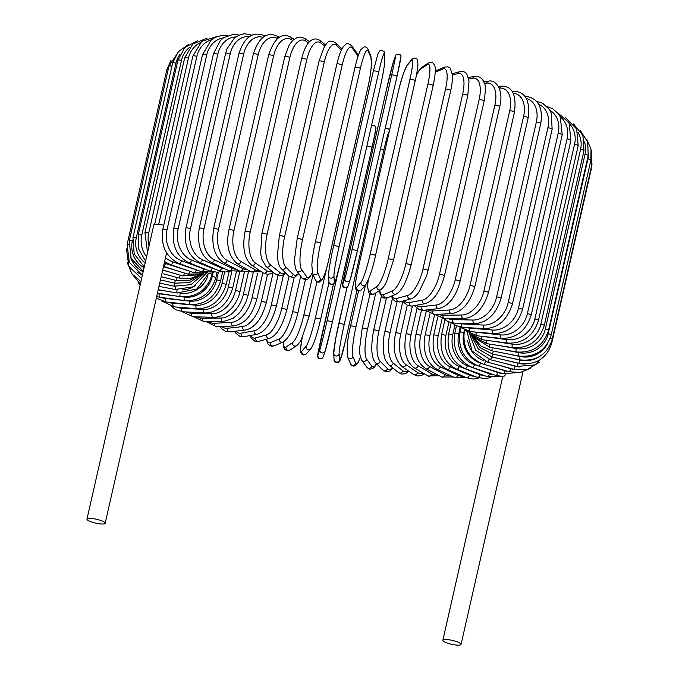 <?xml version="1.0" encoding="UTF-8"?>
<svg xmlns="http://www.w3.org/2000/svg" width="679" height="679" viewBox="0 0 679 679"><rect width="100%" height="100%" fill="white"/><g stroke="black" fill="none" stroke-linecap="round" stroke-linejoin="round"><path stroke-width="1.02" d="M86.971 519.112A9.336 1.978 12.8 0 1 88.109 518.476A9.336 1.978 12.8 0 1 98.574 519.783A9.336 1.978 12.8 0 1 105.177 523.254A9.336 1.978 12.8 0 1 104.031 523.891A9.336 1.978 12.8 0 1 93.566 522.592A9.336 1.978 12.8 0 1 86.971 519.112L153.793 224.987A9.336 1.978 12.8 0 1 154.939 224.342A9.336 1.978 12.8 0 1 163.749 225.224M505.762 374.452L503.759 376.573L495.662 375.377A2.75 1.197 -71.2 0 0 497.851 372.542A24.716 21.635 79.7 0 0 502.231 373.509M443.99 639.626A9.336 1.978 12.8 0 1 454.455 640.934A9.336 1.978 12.8 0 1 461.058 644.405A9.336 1.978 12.8 0 1 459.912 645.05A9.336 1.978 12.8 0 1 449.447 643.743A9.336 1.978 12.8 0 1 442.844 640.272A9.336 1.978 12.8 0 1 443.99 639.626M235.995 331.14A24.716 10.737 -71.2 0 0 241.113 333.168L254.167 330.792A24.716 10.737 -71.2 0 0 271.269 305.1L277.983 275.53M241.113 333.168A2.75 2.402 79.7 0 0 243.948 336.665L257.002 334.289C265.489 331.641 271.914 322.381 276.285 306.509L283.457 274.936M254.167 330.792A2.75 2.402 79.7 0 0 257.002 334.289M271.269 305.1A2.75 0.586 12.8 0 1 274.35 305.482A2.75 0.586 12.8 0 1 276.285 306.509M222.033 326.557A24.716 12.578 -69.8 0 0 227.423 328.271L242.462 326.591A24.716 12.578 -69.8 0 0 261.356 301.535L267.526 274.367M261.356 301.535A2.75 0.586 12.8 0 1 264.428 301.968A2.75 0.586 12.8 0 1 266.253 302.961L273.128 272.686M242.462 326.591A2.75 2.292 83.7 0 0 244.983 330.138C256.289 327.838 262.629 316.075 266.253 302.961M227.423 328.271A2.75 2.292 83.7 0 0 229.943 331.81L244.983 330.138M209.047 321.778A24.716 14.327 -68.3 0 0 214.539 323.28L231.463 322.33A24.716 14.327 -68.3 0 0 252.036 297.911L257.664 273.153M252.036 297.911A2.75 0.586 12.8 0 1 255.075 298.387A2.75 0.586 12.8 0 1 256.798 299.346L262.849 272.703M231.463 322.33A2.75 2.164 86.8 0 0 233.695 325.895C247.708 323.212 252.902 311.95 256.798 299.346M214.539 323.28A2.75 2.164 86.8 0 0 216.771 326.854L233.695 325.895M197.105 316.889A24.716 15.965 -66.6 0 0 202.563 318.256L221.235 318.018A24.716 15.965 -66.6 0 0 243.388 294.262L248.429 272.05M243.388 294.262A2.75 0.586 12.8 0 1 246.375 294.779A2.75 0.586 12.8 0 1 247.988 295.696L253.199 272.763M221.235 318.018A2.75 2.012 89.3 0 0 223.187 321.6L233.16 318.307L238.499 313.8L240.816 311.075L245.671 302.766L247.988 295.696M202.563 318.256A2.75 2.012 89.3 0 0 204.523 321.829L223.187 321.6M186.275 311.958A24.716 17.484 -64.7 0 0 191.588 313.223L211.865 313.715A24.716 17.484 -64.7 0 0 235.469 290.604L239.874 271.201M235.469 290.604A2.75 0.586 12.8 0 1 238.388 291.155A2.75 0.586 12.8 0 1 239.899 292.046L244.355 272.432M211.865 313.715A2.75 1.85 91.4 0 0 213.554 317.288C218.052 317.407 222.602 315.769 227.193 312.365L231.963 307.833C235.859 303.241 238.507 297.971 239.899 292.046M191.588 313.223A2.75 1.85 91.4 0 0 193.277 316.796L213.554 317.288M176.599 307.044A24.716 18.876 -62.3 0 0 181.7 308.215L203.428 309.429A24.716 18.876 -62.3 0 0 228.339 286.971L231.802 271.693M228.339 286.971A2.75 0.586 12.8 0 1 231.183 287.548A2.75 0.586 12.8 0 1 232.583 288.405L236.317 271.973M203.428 309.429A2.75 1.672 93.2 0 0 204.846 312.994C218.222 312.476 227.465 304.277 232.583 288.405M181.7 308.215A2.75 1.672 93.2 0 0 183.118 311.78L204.846 312.994M168.154 302.18A24.716 20.115 -59.5 0 0 172.975 303.284L195.985 305.211A24.716 20.115 -59.5 0 0 222.05 283.398L224.647 271.965M222.05 283.398A2.75 0.586 12.8 0 1 224.8 283.992A2.75 0.586 12.8 0 1 226.099 284.815L229.12 271.515M195.985 305.211A2.75 1.485 94.8 0 0 197.131 308.758C211.313 308.589 220.964 300.61 226.099 284.815M172.975 303.284A2.75 1.485 94.8 0 0 174.121 306.832L197.131 308.758M185.74 300.67L189.594 301.086A24.716 21.202 -56 0 0 216.66 279.901L218.417 272.169M160.965 297.419A24.716 21.202 -56 0 0 165.472 298.463L185.155 300.602M216.66 279.901A2.75 0.586 12.8 0 1 220.505 281.293L222.67 271.77M189.594 301.086A2.75 1.282 96.2 0 0 190.468 304.608C205.347 304.795 215.353 297.029 220.505 281.293M165.472 298.463A2.75 1.282 96.2 0 0 166.347 301.985L190.468 304.608M183.389 296.969L184.306 297.088A24.716 22.127 -51.3 0 0 212.196 276.506L213.138 272.372M157.384 293.455A24.716 22.127 -51.3 0 0 159.251 293.786L175.572 295.934M212.196 276.506A2.75 0.586 12.8 0 1 215.829 277.881L217.11 272.262M184.306 297.088A2.75 1.078 97.5 0 0 184.9 300.576C200.364 301.12 210.677 293.549 215.829 277.881M159.251 293.786A2.75 1.078 97.5 0 0 159.845 297.266L184.9 300.576M181.115 293.37A24.716 22.891 -45 0 0 207.833 276.234M158.199 289.874L167.942 291.367M208.911 273.281A2.75 0.586 12.8 0 1 212.12 274.588L212.595 272.491M180.13 293.32A2.75 0.857 98.7 0 0 180.47 296.689C196.409 297.58 206.959 290.213 212.12 274.588M182.295 289.916A24.716 23.476 -36 0 0 195.323 285.706M158.988 286.419L162.417 287.013M177.126 289.789A2.75 0.628 99.9 0 0 177.202 292.98L196.859 288.999L209.022 272.924M175.318 286.411L175.131 289.475L193.413 286.793L206.043 273.425M137.022 271.804A24.716 24.104 -3.8 0 0 142.369 275.284M174.8 282.922L174.274 286.207L191.02 284.62L203.683 273.807M170.972 60.423L166.83 69.742A2.75 0.586 12.8 0 1 168.18 69.547M128.687 244.372A2.75 0.586 -167.2 0 0 127.117 244.55L166.83 69.742M130.368 256.586A24.716 24.147 19.3 0 0 143.167 271.761M175.369 280.266L174.622 283.194L189.534 282.557L201.765 274.341M179.264 50.636L168.952 66.152A2.75 0.586 12.8 0 1 171.906 66.228M132.456 240.561L132.337 241.07A2.75 0.586 -167.2 0 0 129.239 240.96L168.952 66.152M180.258 275.165A2.75 0.526 105.2 0 1 178.933 278.034L163.597 273.858M132.337 241.07A24.716 24.003 40.7 0 0 144.058 267.832M177.211 277.567L176.175 280.469L189.178 280.571L200.543 274.664M172.653 62.969A2.75 0.586 12.8 0 1 175.98 63.139L136.267 237.939A2.75 0.586 -167.2 0 0 132.94 237.769L172.653 62.969L178.263 51.74L188.372 44.559M179.884 54.515A24.716 23.68 56.4 0 0 175.98 63.139M162.68 270.149L169.682 272.058M136.267 237.939A24.716 23.68 56.4 0 0 145.128 263.129M177.906 60.193A2.75 0.586 12.8 0 1 181.463 60.431L141.741 235.24A2.75 0.586 -167.2 0 0 138.185 235.002L177.906 60.193L184.968 47.369L197.581 40.715M189.653 47.301A24.716 23.171 67 0 0 181.463 60.431M163.452 266.737L177.847 270.963M141.741 235.24A24.716 23.171 67 0 0 146.579 256.747M184.476 273.06A2.75 0.755 106.4 0 1 182.855 275.929L200.432 274.689M184.663 57.876A2.75 0.586 12.8 0 1 188.439 58.173L148.726 232.982A2.75 0.586 -167.2 0 0 144.95 232.676L184.663 57.876L192.836 43.94L207.095 38.168M200.271 42.684A24.716 22.492 74.4 0 0 188.439 58.173M164.284 263.104A24.716 22.492 74.4 0 0 165.387 263.486L187.862 270.598M148.726 232.982A24.716 22.492 74.4 0 0 149.049 245.866M189.84 271.269A2.75 0.976 107.5 0 1 187.93 274.146L203.276 273.849M165.387 263.486A2.75 0.976 107.5 0 1 163.529 266.431L187.93 274.146M211.508 39.721A24.716 21.635 79.7 0 0 196.868 56.382L158.708 224.35M165.523 257.638A24.716 21.635 79.7 0 0 172.873 261.907L196.29 269.877A24.716 21.635 79.7 0 0 197.614 270.284M154.625 224.409L192.887 56.009A2.75 0.586 12.8 0 1 196.868 56.382M172.873 261.907A2.75 1.197 108.8 0 1 170.684 264.751L164.607 261.661M196.29 269.877A2.75 1.197 108.8 0 1 194.101 272.72L170.684 264.751M202.503 54.626A2.75 0.586 12.8 0 1 203.989 54.439A2.75 0.586 12.8 0 1 206.688 55.067L166.975 229.867A2.75 0.586 -167.2 0 0 164.276 229.239A2.75 0.586 -167.2 0 0 162.79 229.426L202.503 54.626L211.305 39.883L214.971 37.464L222.143 35.274L227.94 35.478M223.383 37.905A24.716 20.616 83.7 0 0 206.688 55.067M166.975 229.867A24.716 20.616 83.7 0 0 181.59 260.753L203.776 268.901A24.716 20.616 83.7 0 0 206.212 269.605M203.776 268.901A2.75 1.4 110.2 0 1 201.323 271.642L214.072 272.118M181.59 260.753A2.75 1.4 110.2 0 1 179.137 263.494L201.323 271.642M213.452 53.726A2.75 0.586 12.8 0 1 215.031 53.548A2.75 0.586 12.8 0 1 217.823 54.235L178.102 229.035A2.75 0.586 -167.2 0 0 175.318 228.356A2.75 0.586 -167.2 0 0 173.739 228.526L213.452 53.726L220.395 40.468L223.849 37.583L233.372 34.349L239.517 35.087M235.936 36.972A24.716 19.445 86.8 0 0 217.823 54.235M178.102 229.035A24.716 19.445 86.8 0 0 191.47 260.023L212.255 268.29A24.716 19.445 86.8 0 0 215.489 269.207M212.255 268.29A2.75 1.596 111.7 0 1 209.548 270.938L217.373 272.254L221.549 271.541M191.47 260.023A2.75 1.596 111.7 0 1 188.762 262.671L209.548 270.938M225.632 53.318A2.75 0.586 12.8 0 1 227.329 53.157A2.75 0.586 12.8 0 1 230.181 53.904L190.46 228.704A2.75 0.586 -167.2 0 0 187.616 227.957A2.75 0.586 -167.2 0 0 185.919 228.119L225.632 53.318L227.066 48.642L234.416 38.109L237.37 36.097C241.588 34.57 242.607 32.473 252.062 35.333M249.168 36.793A24.716 18.121 89.3 0 0 230.181 53.904M190.46 228.704A24.716 18.121 89.3 0 0 202.427 259.734L221.66 268.052A24.716 18.121 89.3 0 0 225.53 269.113M221.66 268.052A2.75 1.774 113.4 0 1 218.706 270.598L225.453 271.982L230.173 271.227M202.427 259.734A2.75 1.774 113.4 0 1 199.473 262.281L218.706 270.598M238.966 53.403A2.75 0.586 12.8 0 1 240.765 53.259A2.75 0.586 12.8 0 1 243.668 54.057L203.955 228.865A2.75 0.586 -167.2 0 0 201.052 228.059A2.75 0.586 -167.2 0 0 199.253 228.203L238.966 53.403C244.423 37.192 252.758 31.209 263.953 35.452A2.75 1.944 -64.7 0 1 264.7 36.267M263.07 37.311A24.716 16.661 91.4 0 0 243.668 54.057M203.955 228.865A24.716 16.661 91.4 0 0 214.386 259.887L231.921 268.188A24.716 16.661 91.4 0 0 236.292 269.334M231.921 268.188A2.75 1.944 115.3 0 1 228.721 270.624L239.823 271.176M214.386 259.887A2.75 1.944 115.3 0 1 211.186 262.323L228.721 270.624M253.343 53.989A2.75 0.586 12.8 0 1 255.253 53.862A2.75 0.586 12.8 0 1 258.19 54.719L218.477 229.519A2.75 0.586 -167.2 0 0 215.54 228.662A2.75 0.586 -167.2 0 0 213.63 228.789L253.343 53.989C258.869 37.557 266.686 31.565 276.777 36.021A2.75 2.096 -62.3 0 1 277.703 38.423M277.584 38.525A24.716 15.074 93.2 0 0 258.19 54.719M218.477 229.519A24.716 15.074 93.2 0 0 227.261 260.481L242.963 268.706A24.716 15.074 93.2 0 0 247.725 269.843M242.963 268.706A2.75 2.096 117.7 0 1 239.517 271.014L250.347 271.379M227.261 260.481A2.75 2.096 117.7 0 1 223.815 262.79L239.517 271.014M268.655 55.058A2.75 0.586 12.8 0 1 270.683 54.948A2.75 0.586 12.8 0 1 273.637 55.865L233.924 230.665A2.75 0.586 -167.2 0 0 230.97 229.757A2.75 0.586 -167.2 0 0 228.942 229.867L268.655 55.058C274.257 38.355 281.522 32.346 290.451 37.031A2.75 2.232 -59.5 0 1 291.359 39.594A24.716 13.368 94.8 0 0 273.637 55.865M292.717 40.392L291.359 39.594M233.924 230.665A24.716 13.368 94.8 0 0 240.943 261.5L254.693 269.588A24.716 13.368 94.8 0 0 259.743 270.598M254.693 269.588A2.75 2.232 120.5 0 1 251.001 271.77L261.576 271.838M240.943 261.5A2.75 2.232 120.5 0 1 237.251 263.673L251.001 271.77M284.79 56.62A2.75 0.586 12.8 0 1 286.928 56.527A2.75 0.586 12.8 0 1 289.882 57.494L250.169 232.294A2.75 0.586 -167.2 0 0 247.215 231.335A2.75 0.586 -167.2 0 0 245.077 231.42L284.79 56.62L289.212 44.975L292.556 40.545L296.995 37.557L301.018 37.039L304.879 38.508A2.75 2.36 -56 0 1 305.754 41.046A24.716 11.568 96.2 0 0 289.882 57.494M308.47 42.879L305.754 41.046M250.169 232.294A24.716 11.568 96.2 0 0 255.338 262.951L267.025 270.845A24.716 11.568 96.2 0 0 272.262 271.549M267.025 270.845A2.75 2.36 124 0 1 263.079 272.856L266.94 274.316L270.963 273.798L273.433 272.483M255.338 262.951A2.75 2.36 124 0 1 251.391 264.963L263.079 272.856M301.62 58.649A2.75 0.586 12.8 0 1 303.878 58.581A2.75 0.586 12.8 0 1 306.806 59.591L267.093 234.391A2.75 0.586 -167.2 0 0 264.165 233.381A2.75 0.586 -167.2 0 0 261.907 233.449L301.62 58.649C304.565 46.851 308.291 42.802 309.514 41.742C312.79 38.542 316.27 38.1 319.953 40.434A2.75 2.461 -51.3 0 1 320.743 42.904A24.716 9.676 97.5 0 0 306.806 59.591M324.732 46.096L320.743 42.904M267.093 234.391A24.716 9.676 97.5 0 0 270.327 264.81L279.875 272.449A24.716 9.676 97.5 0 0 285.205 272.534M279.875 272.449A2.75 2.461 128.7 0 1 275.657 274.257L279.162 275.793L283.712 274.8L285.859 273.187M270.327 264.81A2.75 2.461 128.7 0 1 266.109 266.626L275.657 274.257M319.028 61.135A2.75 0.586 12.8 0 1 321.396 61.085A2.75 0.586 12.8 0 1 324.282 62.137L284.569 236.937A2.75 0.586 -167.2 0 0 281.683 235.885A2.75 0.586 -167.2 0 0 279.315 235.936L319.028 61.135L324.341 46.715L326.701 43.566C328.5 40.621 331.462 40.375 335.587 42.836A2.75 2.546 -45 0 1 336.224 45.17A24.716 7.707 98.7 0 0 324.282 62.137M341.333 50.28L336.224 45.17M284.569 236.937A24.716 7.707 98.7 0 0 285.808 267.076L293.133 274.392A24.716 7.707 98.7 0 0 298.514 273.238M293.133 274.392A2.75 2.546 135 0 1 288.609 275.937L292.955 277.626L294.924 277.1L298.811 273.645M285.808 267.076A2.75 2.546 135 0 1 281.293 268.621L288.609 275.937M336.911 64.199A2.75 0.586 12.8 0 1 336.86 64.055A2.75 0.586 12.8 0 1 339.356 64.03A2.75 0.586 12.8 0 1 342.174 65.116L302.461 239.925A2.75 0.586 -167.2 0 0 299.643 238.83A2.75 0.586 -167.2 0 0 297.147 238.855L336.86 64.055C339.924 51.307 342.937 46.944 344.049 45.926L345.721 44.491C346.697 43.023 348.675 43.439 351.654 45.748A2.75 2.606 -36 0 1 352.07 47.819A24.716 5.687 99.9 0 0 342.174 65.116M357.943 56.561A24.716 5.687 99.9 0 0 357.12 54.761L352.07 47.819M302.461 239.925A24.716 5.687 99.9 0 0 301.654 269.724L306.704 276.667A24.716 5.687 99.9 0 0 312.306 272.61M357.12 54.761A2.75 2.606 -36 0 0 356.704 52.69L351.654 45.748M306.704 276.667A2.75 2.606 144 0 1 301.849 277.821L304.718 279.714L307.782 279.077L309.454 277.643L312.382 272.848M301.654 269.724A2.75 2.606 144 0 1 296.799 270.879L301.849 277.821M355.015 67.476A2.75 0.586 12.8 0 1 355.007 67.391A2.75 0.586 12.8 0 1 357.612 67.382A2.75 0.586 12.8 0 1 360.345 68.511L320.632 243.32A2.75 0.586 -167.2 0 0 317.899 242.191A2.75 0.586 -167.2 0 0 315.294 242.191A2.75 0.586 -167.2 0 0 315.302 242.284M320.632 243.32A24.716 3.616 101 0 0 317.747 272.737L320.48 279.256A24.716 3.616 101 0 0 328.288 261.568L368.01 86.768A24.716 3.616 101 0 0 370.895 57.35L368.162 50.832A24.716 3.616 101 0 0 360.345 68.511M368.162 50.832A2.75 2.657 -22.8 0 0 368.026 49.253C367.067 47.462 365.769 46.681 364.114 46.91L360.778 49.762L359.768 51.74C358.139 55.44 356.551 60.652 355.007 67.391L315.294 242.191C313.358 250.865 312.213 258.546 311.848 265.234L312.544 273.281L315.285 279.799A2.75 2.657 157.2 0 0 320.48 279.256M370.895 57.35A2.75 2.657 -22.8 0 0 370.759 55.771L368.026 49.253M328.288 261.568A2.75 0.586 12.8 0 1 328.305 261.661L368.018 86.861C369.953 78.187 371.099 70.506 371.455 63.818L370.759 55.771M317.747 272.737A2.75 2.657 157.2 0 1 312.544 273.281M333.61 245.883L373.306 71.151A2.75 0.586 12.8 0 1 373.306 71.108A2.75 0.586 12.8 0 1 376.03 71.134A2.75 0.586 12.8 0 1 378.67 72.288L338.948 247.097A2.75 0.586 -167.2 0 0 336.317 245.934A2.75 0.586 -167.2 0 0 333.593 245.917A2.75 0.586 -167.2 0 0 333.593 245.951A24.716 1.519 -78 0 0 328.602 274.944M338.948 247.097A24.716 1.519 102 0 0 333.958 276.09L334.365 282.133A24.716 1.519 102 0 0 340.069 264.021L379.79 89.212A24.716 1.519 102 0 0 384.781 60.227L384.373 54.184A24.716 1.519 102 0 0 378.67 72.288M384.373 54.184A2.75 2.682 -3.8 0 0 384.433 53.429C384.891 51.494 383.389 50.586 379.926 50.696L377.999 53.658L373.306 71.108L333.593 245.917C330.367 260.261 328.687 270.191 328.543 275.699L328.942 281.743A2.75 2.682 176.2 0 0 334.365 282.133M384.781 60.227A2.75 2.682 -3.8 0 0 384.84 59.472L384.433 53.429M333.958 276.09A2.75 2.682 176.2 0 1 328.543 275.699M344.83 278.509A2.75 2.682 -160.7 0 0 346.765 281.709A2.75 2.682 -160.7 0 0 350.092 280.037L357.273 251.213A2.75 0.586 -167.2 0 0 357.273 251.213L396.994 76.413L400.933 56.527C401.976 54.337 395.534 52.699 395.331 56.315A2.75 2.682 19.3 0 0 395.246 56.603L393.311 62.129A24.716 0.586 -76.9 0 0 386.215 90.647L346.502 265.455A24.716 0.586 -76.9 0 0 342.895 284.034L344.83 278.509A24.716 0.586 -76.9 0 0 351.926 249.982L391.639 75.182A2.75 0.586 12.8 0 1 394.474 75.242A2.75 0.586 12.8 0 1 396.994 76.413A2.75 0.586 12.8 0 1 396.986 76.43L357.281 251.205M400.593 57.842A24.716 0.586 103.1 0 1 396.994 76.396M391.639 75.182A24.716 0.586 -76.9 0 0 395.246 56.603M350.177 279.756A24.716 0.586 103.1 0 0 357.273 251.23A2.75 0.586 -167.2 0 0 354.761 250.05A2.75 0.586 -167.2 0 0 351.926 249.982M395.331 56.315L393.387 61.84A2.75 2.682 19.3 0 0 393.311 62.129M386.207 90.68A2.75 0.586 12.8 0 1 386.207 90.663A2.75 0.586 12.8 0 1 386.215 90.647L393.387 61.84M346.494 265.481A2.75 0.586 12.8 0 1 346.494 265.464A2.75 0.586 12.8 0 1 346.502 265.455L386.207 90.663M346.494 265.464L342.555 285.35C341.512 287.54 347.945 289.178 348.157 285.562A2.75 2.682 -160.7 0 1 344.822 287.234A2.75 2.682 -160.7 0 1 342.895 284.034M375.453 255.686A2.75 0.586 -167.2 0 0 375.487 255.627L415.2 80.826C415.735 78.526 417.356 71.329 417.941 64.87L417.551 59.947C416.363 57.698 414.496 57.494 411.958 59.345A2.75 2.665 40.7 0 0 411.398 60.465L407.137 65.422A24.716 2.691 -75.8 0 0 397.945 93.439L358.232 268.247A24.716 2.691 -75.8 0 0 356.721 287.327L360.982 282.371A24.716 2.691 -75.8 0 0 370.165 254.353L409.878 79.553A2.75 0.586 12.8 0 1 412.798 79.689A2.75 0.586 12.8 0 1 415.2 80.826A2.75 0.586 12.8 0 1 415.175 80.886L375.487 255.567M409.878 79.553A24.716 2.691 -75.8 0 0 411.398 60.465M360.982 282.371A2.75 2.665 -139.3 0 0 365.709 284.824C369.656 277.618 372.915 267.882 375.487 255.627A2.75 0.586 -167.2 0 0 373.085 254.489A2.75 0.586 -167.2 0 0 370.165 254.353M411.958 59.345L407.697 64.301A2.75 2.665 40.7 0 0 407.137 65.422M407.697 64.301C403.75 71.516 400.491 81.242 397.919 93.498L358.206 268.307A2.75 0.586 12.8 0 1 358.232 268.247M358.206 268.307C357.672 270.607 356.051 277.804 355.465 284.263L355.855 289.186C357.044 291.435 358.911 291.639 361.449 289.789A2.75 2.665 -139.3 0 1 356.721 287.327M368.188 280.223A24.716 4.77 -74.8 0 0 370.369 290.858L376.921 286.496A24.716 4.77 -74.8 0 0 388.167 259.022L427.88 84.221A2.75 0.586 12.8 0 1 430.876 84.425A2.75 0.586 12.8 0 1 433.16 85.537A2.75 0.586 12.8 0 1 433.083 85.639M393.37 260.439A2.75 0.586 -167.2 0 0 393.447 260.337L433.16 85.537C436.113 71.745 435.298 67.017 434.874 65.982L433.38 63.249C431.42 62.052 429.765 61.976 428.415 63.02A2.75 2.631 56.4 0 0 427.337 64.59L420.785 68.952A24.716 4.77 -74.8 0 0 416.278 75.81M427.88 84.221A24.716 4.77 -74.8 0 0 427.337 64.59M376.921 286.496A2.75 2.631 -123.6 0 0 381.038 289.492C383.618 287.124 385.528 284.28 386.775 280.962L393.447 260.337A2.75 0.586 -167.2 0 0 391.163 259.225A2.75 0.586 -167.2 0 0 388.167 259.022M428.415 63.02L421.863 67.374A2.75 2.631 56.4 0 0 420.785 68.952M368.077 280.486L367.611 286.64L368.714 292.607L371.099 294.508L374.494 293.854A2.75 2.631 -123.6 0 1 370.369 290.858M379.756 290.349A24.716 6.815 -73.6 0 0 383.745 294.593L392.538 290.867A24.716 6.815 -73.6 0 0 405.804 263.961L445.517 89.153A2.75 0.586 12.8 0 1 448.556 89.424A2.75 0.586 12.8 0 1 450.729 90.511C452.138 84.171 452.672 78.9 452.324 74.682L450.449 68.732C449.914 67.06 447.902 66.542 444.414 67.17A2.75 2.572 67 0 0 442.954 68.961L435.231 72.229M445.517 89.153A24.716 6.815 -73.6 0 0 442.954 68.961M410.863 265.447A2.75 0.586 -167.2 0 0 411.007 265.311A2.75 0.586 -167.2 0 0 408.843 264.224A2.75 0.586 -167.2 0 0 405.804 263.961M444.414 67.17L435.621 70.896A2.75 2.572 67 0 0 435.281 71.083M379.459 290.544L380.113 293.888L382.6 297.521L383.924 298.14L387.353 297.86A2.75 2.572 -113 0 1 383.745 294.593M387.353 297.86L396.146 294.134A2.75 2.572 -113 0 1 392.538 290.867M392.072 295.857A24.716 8.81 -72.5 0 0 396.748 298.497L407.714 295.433A24.716 8.81 -72.5 0 0 422.932 269.122L462.645 94.322A2.75 0.586 12.8 0 1 465.709 94.644A2.75 0.586 12.8 0 1 467.763 95.697L469.045 81.098L466.957 74.376C465.522 71.957 463.146 71.049 459.836 71.651A2.75 2.495 74.4 0 0 458.13 73.527L452.358 75.131M462.645 94.322A24.716 8.81 -72.5 0 0 458.13 73.527M467.763 95.697L428.05 270.505A2.75 0.586 -167.2 0 0 425.996 269.453A2.75 0.586 -167.2 0 0 422.932 269.122M391.418 296.137L392.802 299.193L395.585 301.637L399.931 301.909A2.75 2.495 -105.6 0 1 396.748 298.497M399.931 301.909L410.897 298.845A2.75 2.495 -105.6 0 1 407.714 295.433M404.294 300.695A24.716 10.737 -71.2 0 0 409.267 302.545L422.321 300.169A24.716 10.737 -71.2 0 0 439.423 274.477L479.136 99.669A2.75 0.586 12.8 0 1 482.217 100.051A2.75 0.586 12.8 0 1 484.152 101.078C485.68 90.477 485.689 84.4 484.186 82.846C482.421 78.127 479.221 75.963 474.587 76.354A2.75 2.402 79.7 0 0 472.737 78.263L468.731 78.985M479.136 99.669A24.716 10.737 -71.2 0 0 472.737 78.263M484.152 101.078L444.439 275.878A2.75 0.586 -167.2 0 0 442.496 274.859A2.75 0.586 -167.2 0 0 439.423 274.477M403.114 301.026L404.047 302.63L408.054 305.762L412.102 306.042A2.75 2.402 -100.3 0 1 409.267 302.545M412.102 306.042L425.156 303.666A2.75 2.402 -100.3 0 1 422.321 300.169M416.185 305.295A24.716 12.578 -69.8 0 0 421.218 306.704L436.257 305.032A24.716 12.578 -69.8 0 0 455.151 279.977L494.864 105.169A2.75 0.586 12.8 0 1 497.936 105.601A2.75 0.586 12.8 0 1 499.761 106.595C504.31 88.228 494.414 79.18 488.591 81.208A2.75 2.292 83.7 0 0 486.673 83.127L484.365 83.381M494.864 105.169A24.716 12.578 -69.8 0 0 486.673 83.127M499.761 106.595L460.048 281.395A2.75 0.586 -167.2 0 0 458.223 280.41A2.75 0.586 -167.2 0 0 455.151 279.977M414.343 305.635L419.359 309.76L423.738 310.252A2.75 2.292 -96.3 0 1 421.218 306.704M423.738 310.252L438.787 308.572A2.75 2.292 -96.3 0 1 436.257 305.032M427.6 309.819A24.716 14.327 -68.3 0 0 432.498 310.948L449.422 309.989A24.716 14.327 -68.3 0 0 470.004 285.579L509.717 110.779A2.75 0.586 12.8 0 1 512.755 111.254A2.75 0.586 12.8 0 1 514.478 112.213C516.609 94.882 512.373 86.208 501.764 86.174A2.75 2.164 86.8 0 0 499.837 88.083L499.201 88.126M509.717 110.779A24.716 14.327 -68.3 0 0 499.837 88.083M514.478 112.213L474.757 287.013A2.75 0.586 -167.2 0 0 473.042 286.054A2.75 0.586 -167.2 0 0 470.004 285.579M424.961 310.116L434.73 314.521A2.75 2.164 -93.2 0 1 432.498 310.948M434.73 314.521L451.654 313.562A2.75 2.164 -93.2 0 1 449.422 309.989M438.43 314.309A24.716 15.965 -66.6 0 0 443.039 315.243L461.703 315.014A24.716 15.965 -66.6 0 0 483.864 291.249L523.577 116.448A2.75 0.586 12.8 0 1 526.564 116.958A2.75 0.586 12.8 0 1 528.177 117.883C530.265 100.806 525.546 91.911 514.011 91.19A2.75 2.012 89.3 0 0 512.569 92.055M523.577 116.448A24.716 15.965 -66.6 0 0 513.18 93.142M528.177 117.883L488.464 292.691A2.75 0.586 -167.2 0 0 486.851 291.766A2.75 0.586 -167.2 0 0 483.864 291.249M434.883 314.513L444.991 318.824A2.75 2.012 -90.7 0 1 443.039 315.243M444.991 318.824L463.664 318.587A2.75 2.012 -90.7 0 1 461.703 315.014M448.564 318.774A24.716 17.484 -64.7 0 0 452.74 319.554L473.017 320.047A24.716 17.484 -64.7 0 0 496.621 296.935L536.334 122.135A2.75 0.586 12.8 0 1 539.262 122.687A2.75 0.586 12.8 0 1 540.764 123.57C543.166 107.121 537.997 98.005 525.257 96.223A2.75 1.85 91.4 0 0 524.808 96.299M536.334 122.135A24.716 17.484 -64.7 0 0 526.327 98.523M540.764 123.57L501.051 298.378A2.75 0.586 -167.2 0 0 499.54 297.487A2.75 0.586 -167.2 0 0 496.621 296.935M443.99 318.799L448.038 321.625L454.429 323.128A2.75 1.85 -88.6 0 1 452.74 319.554M454.429 323.128L474.706 323.62A2.75 1.85 -88.6 0 1 473.017 320.047M457.935 323.212A24.716 18.876 -62.3 0 0 461.55 323.849L483.27 325.063A24.716 18.876 -62.3 0 0 508.181 302.605L547.894 127.805A2.75 0.586 12.8 0 1 550.737 128.373A2.75 0.586 12.8 0 1 552.137 129.231L551.263 113.121L549.43 109.514L542.589 103.174L536.444 101.324M547.894 127.805A24.716 18.876 -62.3 0 0 538.591 104.252M552.137 129.231L512.424 304.039A2.75 0.586 -167.2 0 0 511.024 303.182A2.75 0.586 -167.2 0 0 508.181 302.605M452.104 322.907L455.787 325.479L462.959 327.414A2.75 1.672 -86.8 0 1 461.55 323.849M462.959 327.414L484.687 328.628A2.75 1.672 -86.8 0 1 483.27 325.063M466.49 327.609A24.716 20.115 -59.5 0 0 469.376 328.093L492.394 330.019A24.716 20.115 -59.5 0 0 518.45 308.207L558.172 133.398A2.75 0.586 12.8 0 1 560.922 134.001A2.75 0.586 12.8 0 1 562.22 134.815L560.268 116.788L558.113 113.478L552.689 108.776L547.155 106.611M558.172 133.398A24.716 20.115 -59.5 0 0 549.931 110.329M562.22 134.815L522.507 309.624A2.75 0.586 -167.2 0 0 521.209 308.801A2.75 0.586 -167.2 0 0 518.45 308.207M459.123 326.786L470.522 331.641A2.75 1.485 -85.2 0 1 469.376 328.093M470.522 331.641L493.54 333.567A2.75 1.485 -85.2 0 1 492.394 330.019M474.248 331.955A24.716 21.202 -56 0 0 476.183 332.26L500.304 334.883A24.716 21.202 -56 0 0 527.371 313.698L567.084 138.889A2.75 0.586 12.8 0 1 570.929 140.29L569.027 122.678L556.882 112.077M567.084 138.889A24.716 21.202 -56 0 0 560.302 116.856M570.929 140.29L531.216 315.09A2.75 0.586 -167.2 0 0 527.371 313.698M464.92 330.35L477.057 335.782A2.75 1.282 -83.8 0 1 476.183 332.26M477.057 335.782L501.178 338.405A2.75 1.282 -83.8 0 1 500.304 334.883M481.683 336.283A24.716 22.127 -51.3 0 0 481.903 336.317L506.958 339.619A24.716 22.127 -51.3 0 0 534.848 319.037L574.57 144.237A2.75 0.586 12.8 0 1 578.194 145.603L576.658 128.985L565.641 117.79M574.57 144.237A24.716 22.127 -51.3 0 0 569.647 124.002M578.194 145.603L538.481 320.412A2.75 0.586 -167.2 0 0 534.848 319.037M469.35 333.457L482.497 339.797A2.75 1.078 -82.5 0 1 481.903 336.317M482.497 339.797L507.553 343.099A2.75 1.078 -82.5 0 1 506.958 339.619M491.316 340.96L512.289 344.177A24.716 22.891 -45 0 0 540.849 324.189L580.562 149.38A2.75 0.586 12.8 0 1 583.974 150.721L582.896 135.393L573.492 123.918M580.562 149.38A24.716 22.891 -45 0 0 577.837 132.142M583.974 150.721L544.261 325.53A2.75 0.586 -167.2 0 0 540.849 324.189M472.278 335.876L486.818 343.667A2.75 0.857 -81.3 0 1 486.478 340.323M486.818 343.667L512.603 347.623A2.75 0.857 -81.3 0 1 512.289 344.177M499.116 345.56L516.261 348.539A24.716 23.476 -36 0 0 545.313 329.103L585.026 154.303A2.75 0.586 12.8 0 1 588.209 155.61L587.708 142.038L580.511 130.818M585.026 154.303A24.716 23.476 -36 0 0 584.492 141.877M588.209 155.61L548.496 330.41A2.75 0.586 -167.2 0 0 545.313 329.103M473.526 337.174L489.975 347.359A2.75 0.628 -80.1 0 1 489.899 344.143M489.975 347.359L516.303 351.934A2.75 0.628 -80.1 0 1 516.261 348.539M504.82 349.94L518.858 352.664A24.716 23.875 -22.8 0 0 548.208 333.754L587.921 158.954A2.75 0.586 12.8 0 1 590.874 160.219L591.019 149.219L586.639 139.212M587.921 158.954A24.716 23.875 -22.8 0 0 588.506 154.091M590.874 160.219L551.153 335.019A2.75 0.586 -167.2 0 0 548.208 333.754M473.288 336.945L480.936 345.993L491.936 350.839L492.131 347.733M491.936 350.839L518.603 356.008L518.858 352.664M590.119 163.529A2.75 0.586 12.8 0 1 591.944 164.513L591.197 150.212M508.257 354.005L520.038 356.517A24.716 24.104 -3.8 0 0 547.418 343.82M591.944 164.513L552.231 339.322A2.75 0.586 -167.2 0 0 550.194 338.269M472.465 336.088L480.104 347.724L492.699 354.09L493.175 351.077M492.699 354.09L519.503 359.802L520.038 356.517M591.129 168.112A2.75 0.586 12.8 0 1 591.417 168.477L592.029 164.114M509.335 357.638L519.808 360.074A24.716 24.147 19.3 0 0 537.471 357.663M591.417 168.477L551.704 343.277A2.75 0.586 -167.2 0 0 551.187 342.785M471.234 335.103L478.381 349.176L492.25 357.078L492.996 354.158M492.25 357.078L518.994 363.299L519.808 360.074M508.028 360.753L518.162 363.307A24.716 24.003 40.7 0 0 525.504 364.029M469.469 333.567L475.606 350.16L490.594 359.785L491.621 356.925M490.594 359.785L517.059 366.465L518.162 363.307M504.37 363.265L515.115 366.193A24.716 23.68 56.4 0 0 519.452 366.957M467.22 332.175L472.024 350.924L487.743 362.187A2.75 0.526 -74.8 0 0 489.058 359.352M487.743 362.187L513.74 369.274A2.75 0.526 -74.8 0 0 515.115 366.193M498.454 365.107L510.693 368.705A24.716 23.171 67 0 0 514.589 369.495M467.568 340.238A24.716 23.171 67 0 0 483.295 360.549M464.504 330.181L464.368 330.783A2.75 0.586 12.8 0 1 465.157 330.563M464.368 330.783C462.272 347.096 468.722 358.257 483.711 364.275A2.75 0.755 -73.6 0 0 485.332 361.415M483.711 364.275L509.038 371.71A2.75 0.755 -73.6 0 0 510.693 368.705M490.459 366.253L504.921 370.827A24.716 22.492 74.4 0 0 508.987 371.693M464.351 330.121L463.791 332.583A24.716 22.492 74.4 0 0 480.46 363.095L480.562 363.129M460.939 328.22L460.022 332.277A2.75 0.586 12.8 0 1 463.791 332.583M460.022 332.277C457.909 348.624 464.08 359.87 478.534 366.015A2.75 0.976 -72.5 0 0 480.46 363.095M478.534 366.015L502.995 373.747A2.75 0.976 -72.5 0 0 504.921 370.827M460.133 327.626L458.715 333.847A24.716 21.635 79.7 0 0 474.434 364.572L476.48 365.268M480.596 366.668L497.851 372.542M456.475 325.81L454.735 333.474A2.75 0.586 12.8 0 1 458.715 333.847M454.735 333.474C452.596 349.863 458.435 361.177 472.244 367.407A2.75 1.197 -71.2 0 0 474.434 364.572M454.955 325.02L452.732 334.806A24.716 20.616 83.7 0 0 467.347 365.692L489.534 373.84A24.716 20.616 83.7 0 0 494.227 374.893M451.196 322.729L448.547 334.365A2.75 0.586 12.8 0 1 450.033 334.187A2.75 0.586 12.8 0 1 452.732 334.806M448.547 334.365C446.375 350.805 451.824 362.162 464.894 368.442A2.75 1.4 -69.8 0 0 467.347 365.692M464.894 368.442L487.081 376.59A2.75 1.4 -69.8 0 0 489.534 373.84M448.938 322.016L445.882 335.46A24.716 19.445 86.8 0 0 459.242 366.448L480.036 374.706A24.716 19.445 86.8 0 0 485.027 375.827M444.983 319.682L441.511 334.951A2.75 0.586 12.8 0 1 443.098 334.772A2.75 0.586 12.8 0 1 445.882 335.46M441.511 334.951C439.296 351.45 444.304 362.832 456.543 369.096A2.75 1.596 -68.3 0 0 459.242 366.448M456.543 369.096L477.329 377.354A2.75 1.596 -68.3 0 0 480.036 374.706M442.139 318.57L438.227 335.791A24.716 18.121 89.3 0 0 450.185 366.83L469.427 375.147A24.716 18.121 89.3 0 0 474.672 376.302M437.836 316.915L433.686 335.214A2.75 0.586 12.8 0 1 435.375 335.053A2.75 0.586 12.8 0 1 438.227 335.791M433.686 335.214C431.403 351.773 435.918 363.163 447.232 369.376A2.75 1.774 -66.6 0 0 450.185 366.83M447.232 369.376L466.465 377.685A2.75 1.774 -66.6 0 0 469.427 375.147M434.653 314.521L429.815 335.808A24.716 16.661 91.4 0 0 440.247 366.838L457.782 375.139A24.716 16.661 91.4 0 0 463.231 376.285M429.96 313.808L425.113 335.154A2.75 0.586 12.8 0 1 426.913 335.01A2.75 0.586 12.8 0 1 429.815 335.808M425.113 335.154C423.679 341.741 423.874 348.174 425.699 354.446C426.463 357.706 429.722 365.446 437.047 369.266A2.75 1.944 -64.7 0 0 440.247 366.838M437.047 369.266L454.582 377.566A2.75 1.944 -64.7 0 0 457.782 375.139M426.191 311.44L420.717 335.511A24.716 15.074 93.2 0 0 429.501 366.465L445.203 374.698A24.716 15.074 93.2 0 0 450.771 375.767M421.438 310.252L415.871 334.781A2.75 0.586 12.8 0 1 417.78 334.654A2.75 0.586 12.8 0 1 420.717 335.511M415.871 334.781C414.529 340.875 414.479 346.876 415.718 352.791C417.144 358.376 418.654 363.919 426.056 368.773A2.75 2.096 -62.3 0 0 429.501 366.465M426.056 368.773L441.757 377.006A2.75 2.096 -62.3 0 0 445.203 374.698M416.999 308.495L411.007 334.891A24.716 13.368 94.8 0 0 418.026 365.718L431.776 373.815A24.716 13.368 94.8 0 0 437.386 374.715M412.408 305.983L406.025 334.085A2.75 0.586 12.8 0 1 408.054 333.975A2.75 0.586 12.8 0 1 411.007 334.891M406.025 334.085C403.793 347.351 404.217 360.396 414.334 367.899A2.75 2.232 -59.5 0 0 418.026 365.718M414.334 367.899L428.084 375.988A2.75 2.232 -59.5 0 0 431.776 373.815M407.23 305.414L400.746 333.958A24.716 11.568 96.2 0 0 405.915 364.615L417.602 372.508A24.716 11.568 96.2 0 0 423.153 373.085M402.927 301.077L395.653 333.083A2.75 0.586 12.8 0 1 397.792 332.99A2.75 0.586 12.8 0 1 400.746 333.958M395.653 333.083C392.437 347.971 394.541 359.149 401.968 366.626A2.75 2.36 -56 0 0 405.915 364.615M401.968 366.626L413.655 374.519A2.75 2.36 -56 0 0 417.602 372.508M396.977 302.07L390.018 332.718A24.716 9.676 97.5 0 0 393.251 363.146L402.8 370.776A24.716 9.676 97.5 0 0 408.181 370.827M392.394 298.514L384.832 331.785A2.75 0.586 12.8 0 1 387.089 331.708A2.75 0.586 12.8 0 1 390.018 332.718M384.832 331.785C382.65 339.738 383.151 351.96 384 354.659C384.127 357.935 385.808 361.364 389.033 364.954A2.75 2.461 -51.3 0 0 393.251 363.146M389.033 364.954L398.573 372.593A2.75 2.461 -51.3 0 0 402.8 370.776M386.402 298.174L378.899 331.191A24.716 7.707 98.7 0 0 380.138 361.321L387.463 368.646A24.716 7.707 98.7 0 0 392.581 367.789M381.335 296.324L373.645 330.181A2.75 0.586 12.8 0 1 376.013 330.138A2.75 0.586 12.8 0 1 378.899 331.191M373.645 330.181C370.607 347.224 371.269 358.113 375.623 362.875A2.75 2.546 -45 0 0 380.138 361.321M375.623 362.875L382.948 370.191A2.75 2.546 -45 0 0 387.463 368.646M375.75 293.014L367.483 329.374A24.716 5.687 99.9 0 0 366.677 359.174L371.727 366.117A24.716 5.687 99.9 0 0 376.463 363.715M362.221 328.458A2.75 0.586 12.8 0 1 362.179 328.305A2.75 0.586 12.8 0 1 364.665 328.28A2.75 0.586 12.8 0 1 367.483 329.374M369.979 293.982L362.179 328.305L359.632 348.463C359.183 351.985 359.912 355.94 361.822 360.328A2.75 2.606 -36 0 0 366.677 359.174M361.822 360.328L366.872 367.28A2.75 2.606 -36 0 0 371.727 366.117M365.438 285.146L355.855 327.286A24.716 3.616 101 0 0 352.97 356.704L355.703 363.223A24.716 3.616 101 0 0 360.379 356.925M350.525 326.251A2.75 0.586 12.8 0 1 350.517 326.166A2.75 0.586 12.8 0 1 353.122 326.158A2.75 0.586 12.8 0 1 355.855 327.286M358.47 291.155L350.517 326.166C347.376 338.982 346.468 349.346 347.775 357.256A2.75 2.657 -22.8 0 0 352.97 356.704M347.775 357.256L350.508 363.774A2.75 2.657 -22.8 0 0 355.703 363.223M345.229 341.877L356.891 290.536L345.221 341.91A2.75 0.586 -167.2 0 0 345.229 341.877A24.716 1.519 102 0 1 339.517 359.989L339.118 353.937A24.716 1.519 102 0 1 344.109 324.952L383.822 150.144A24.716 1.519 102 0 1 389.305 131.412M345.212 341.944A2.75 0.586 -167.2 0 0 345.221 341.91L340.272 360.031L338.651 362.289C335.154 362.493 333.635 361.593 334.093 359.598A2.75 2.682 -3.8 0 0 339.517 359.989M338.762 323.739L347.037 287.327M333.754 352.8A24.716 1.519 -78 0 1 338.745 323.807A2.75 0.586 12.8 0 1 338.745 323.773A2.75 0.586 12.8 0 1 341.469 323.79A2.75 0.586 12.8 0 1 344.109 324.952M380.529 148.862A2.75 0.586 12.8 0 1 383.822 150.144M347.028 287.327L335.655 338.745L333.695 353.547A2.75 2.682 -3.8 0 0 339.118 353.937M375.64 128.993A24.716 0.586 103.1 0 1 372.041 147.547L332.328 322.347A24.716 0.586 103.1 0 1 325.224 350.899M317.942 355.176A2.75 2.682 19.3 0 0 319.868 358.376A2.75 2.682 19.3 0 0 323.204 356.704L321.871 358.622C318.969 359.123 317.551 358.164 317.611 355.737L333.381 284.518L321.549 336.597A2.75 0.586 -167.2 0 0 321.54 336.606A24.716 0.586 -76.9 0 0 317.942 355.176L319.877 349.651A24.716 0.586 -76.9 0 0 326.972 321.133L337.904 273.017M366.847 146.197A2.75 0.586 12.8 0 1 369.894 146.477A2.75 0.586 12.8 0 1 372.033 147.555A2.75 0.586 12.8 0 1 372.033 147.572L375.971 128.424L375.827 126.965L373.84 125.174L371.506 125.691M326.972 321.133A2.75 0.586 12.8 0 1 329.807 321.192A2.75 0.586 12.8 0 1 332.32 322.364A2.75 0.586 12.8 0 1 332.32 322.372L372.033 147.555M319.877 349.651A2.75 2.682 19.3 0 0 321.812 352.851A2.75 2.682 19.3 0 0 325.139 351.179L332.32 322.364M329.026 282.422L320.615 319.453M302.223 337.505A24.716 2.691 -75.8 0 0 301.849 351.221L306.102 346.265A24.716 2.691 -75.8 0 0 315.294 318.247L326.667 268.188M355.185 143.345A2.75 0.586 12.8 0 1 356.891 143.371M315.294 318.247A2.75 0.586 12.8 0 1 318.213 318.383A2.75 0.586 12.8 0 1 320.615 319.52A2.75 0.586 12.8 0 1 320.581 319.58M306.102 346.265A2.75 2.665 40.7 0 0 310.838 348.717C313.859 344.177 317.118 334.45 320.615 319.52L329.035 282.464M301.849 351.221A2.75 2.665 40.7 0 0 306.577 353.683L310.838 348.717M283.389 341.902A24.716 4.77 -74.8 0 0 285.995 347.011L292.547 342.649A24.716 4.77 -74.8 0 0 303.793 315.175L313.044 274.469M303.793 315.175A2.75 0.586 12.8 0 1 306.789 315.379A2.75 0.586 12.8 0 1 309.072 316.49A2.75 0.586 12.8 0 1 308.996 316.592M292.547 342.649A2.75 2.631 56.4 0 0 296.672 345.645C299.609 343.277 301.255 339.492 301.739 338.524L309.072 316.49L316.957 281.785M285.995 347.011A2.75 2.631 56.4 0 0 290.12 350.008L296.672 345.645M266.66 339.144A24.716 6.815 -73.6 0 0 270.514 342.581L279.307 338.855A24.716 6.815 -73.6 0 0 292.564 311.95L300.687 276.226M292.564 311.95A2.75 0.586 12.8 0 1 295.611 312.213A2.75 0.586 12.8 0 1 297.775 313.299L305.397 279.773M279.307 338.855A2.75 2.572 67 0 0 282.905 342.123C288.991 338.329 293.948 328.721 297.775 313.299M270.514 342.581A2.75 2.572 67 0 0 274.121 345.849L282.905 342.123M250.882 335.401A24.716 8.81 -72.5 0 0 255.516 337.947L266.482 334.891A24.716 8.81 -72.5 0 0 281.7 308.58L289.025 276.319M281.7 308.58A2.75 0.586 12.8 0 1 284.773 308.911A2.75 0.586 12.8 0 1 286.827 309.964L294.228 277.372M266.482 334.891A2.75 2.495 74.4 0 0 269.665 338.303C276.565 335.732 282.286 326.285 286.827 309.964M255.516 337.947A2.75 2.495 74.4 0 0 258.699 341.367L269.665 338.303M234.781 331.276L235.902 333.253L239.899 336.385L243.948 336.665M229.943 331.81L225.487 331.293L221.863 328.865L220.208 326.658M216.771 326.854L206.518 321.804M204.523 321.829L193.787 316.804M193.277 316.796L182.091 311.695M183.118 311.78L175.819 309.777L171.371 306.416M174.121 306.832L161.653 300.95M166.347 301.985L156.297 298.234M159.845 297.266L156.662 296.63M157.452 293.158L180.47 296.689M140.163 284.968L138.024 282.209M158.241 289.678L177.202 292.98M140.366 284.077L131.896 273.807M158.996 286.351L175.131 289.475M140.918 281.649L131.879 273.79L127.338 262.807M159.735 283.109L174.274 286.207M141.622 278.551L128.806 266.278L126.498 248.904M160.465 279.901L174.622 283.194M142.412 275.088L129.299 262.383L127.117 244.55M161.195 276.684L176.175 280.469M143.277 271.286L131.106 258.351L129.239 240.96M199.753 274.995L189.747 278.704L178.933 278.034M144.279 266.864L134.179 253.938L132.94 237.769M162.714 270.004L182.855 275.929M145.569 261.177L138.584 248.947L138.185 235.002M147.521 252.605L144.95 232.676M105.177 523.254L166.601 252.877M207.91 272.924L194.101 272.72M192.887 56.009L201.901 41.258L217.153 36.479M179.137 263.494C166.066 257.222 160.617 245.866 162.79 229.426M188.762 262.671C176.523 256.407 171.515 245.026 173.739 228.526M199.473 262.281C188.159 256.068 183.636 244.678 185.919 228.119M265.158 36.029L263.953 35.452M211.186 262.323C200.874 256.204 196.893 244.839 199.253 228.203M279.264 37.32L276.777 36.021M223.815 262.79C214.572 256.815 211.177 245.484 213.63 228.789M294.109 39.187L290.451 37.031M237.251 263.673C228.636 256.322 225.861 245.06 228.942 229.867M309.582 41.674L304.879 38.508M251.391 264.963C244.253 258.563 242.148 247.385 245.077 231.42M325.555 44.907L319.953 40.434M266.109 266.626L261.738 259.115L260.643 253.496L261.907 233.449M341.902 49.143L335.587 42.836M281.293 268.621C279.74 267.237 278.594 264.411 277.855 260.142L277.414 255.694L279.315 235.936M356.704 52.69L358.13 56.001M296.799 270.879C295.747 269.673 295.042 266.94 294.694 262.671L294.61 259.03L297.147 238.855M328.305 261.661C326.76 268.4 325.173 273.612 323.543 277.304L322.533 279.281L319.198 282.141C317.543 282.371 316.236 281.59 315.285 279.799M384.84 59.472C384.687 64.98 383.007 74.902 379.782 89.255L340.069 264.055L335.375 281.513L333.448 284.467C329.986 284.586 328.483 283.678 328.942 281.743M350.092 280.037L348.157 285.562M365.709 284.824L361.449 289.789M421.863 67.374L419.13 70.336L416.346 75.437M381.038 289.492L374.494 293.854M450.729 90.511L411.007 265.311C406.806 281.386 401.849 291.002 396.146 294.134M452.222 73.782L459.836 71.651M410.897 298.845C413.282 298.31 415.947 296.069 418.892 292.14L426.556 276.039L428.05 270.505M468.366 77.491L474.587 76.354M425.156 303.666C433.643 301.018 440.068 291.758 444.439 275.878M483.745 81.752L488.591 81.208M438.787 308.572C448.827 305.906 455.915 296.842 460.048 281.395M498.327 86.369L501.764 86.174M451.654 313.562C462.093 312.017 469.792 303.165 474.757 287.013M512.017 91.215L514.011 91.19M463.664 318.587C475.156 317.382 483.423 308.741 488.464 292.691M524.74 96.214L525.257 96.223M474.706 323.62C487.183 322.754 495.967 314.335 501.051 298.378M484.687 328.628C498.063 328.11 507.306 319.911 512.424 304.039M493.54 333.567C507.714 333.397 517.373 325.419 522.507 309.624M501.178 338.405C516.057 338.592 526.064 330.826 531.216 315.09M507.553 343.099C523.017 343.65 533.329 336.08 538.481 320.412M512.603 347.623C528.551 348.522 539.101 341.155 544.261 325.53M516.303 351.934C532.599 353.173 543.336 346.001 548.496 330.41M518.603 356.008C535.145 357.578 545.992 350.585 551.153 335.019M519.503 359.802C536.155 361.695 547.07 354.871 552.231 339.322M518.994 363.299C535.638 365.497 546.536 358.826 551.704 343.277M517.059 366.465L534.916 364.895L547.563 352.596M513.74 369.274L527.549 369.317L539.27 362.382M509.038 371.71L520.046 372.465L530.163 368.459M502.995 373.747L520.946 372.304M461.058 644.405L522.983 371.82M495.662 375.377L472.244 367.407M442.844 640.272L502.749 376.59M487.081 376.59L501.374 376.539M477.329 377.354L485.315 378.661L490.594 377.541M466.465 377.685L473.187 379.069L479.009 377.94M454.582 377.566L466.617 377.753M441.757 377.006L453.368 376.998M428.084 375.988L439.271 375.699M413.655 374.519L417.585 375.988L421.498 375.479L424.426 373.84M398.573 372.593L402.044 374.121L405.439 373.696L408.953 371.345M382.948 370.191L386.079 371.837L389.771 371.09L392.98 368.111M366.872 367.28L369.724 369.155L372.321 368.79L374.469 367.11L376.624 363.876M350.508 363.774L351.544 365.294L353.139 366.108L355.253 365.845L358.198 362.45L360.405 357.018M389.5 130.563L389.025 129.4L387.251 128.161L385.154 128.509M334.093 359.598L333.695 353.547M323.204 356.704L325.139 351.179M360.065 121.872L361.635 122.483M306.577 353.683L305.338 354.693L303.114 354.964L301.391 353.793L300.78 352.503L300.593 348.123L302.18 337.59M290.12 350.008L286.725 350.661L284.781 349.388L283.652 347.02L283.253 341.97M274.121 345.849L271.227 346.248L268.103 344.312L266.304 339.245M258.699 341.367L255.058 341.359L251.145 337.947L250.169 335.536"/></g></svg>
